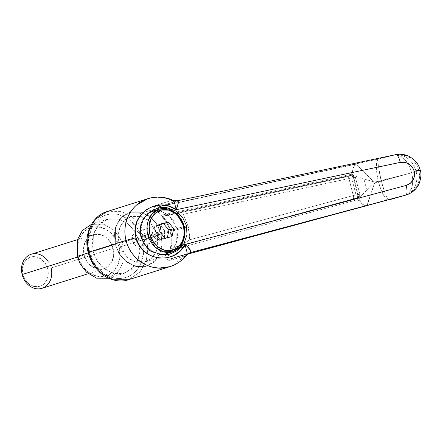 <?xml version="1.0" encoding="UTF-8"?>
<svg xmlns="http://www.w3.org/2000/svg" width="443" height="443" viewBox="0 0 443 443"><rect width="100%" height="100%" fill="white"/><g stroke="black" fill="none" stroke-linecap="round" stroke-linejoin="round"><path stroke-width="0.33" stroke-dasharray="2.21 1.66" d="M142.58 240.217C141.3 230.698 127.767 210.48 108.009 214.478C88.473 219.34 86.08 243.146 89.492 252.189L88.19 252.416L89.492 252.189L94.586 263.873L102.942 272.866L113.297 277.8C116.958 278.675 120.546 278.719 124.062 277.927C127.584 277.13 130.768 275.563 133.614 273.22C136.455 270.878 138.748 267.937 140.481 264.399L143.632 252.815L142.58 240.217L137.491 228.533L129.129 219.54L118.779 214.6C115.119 213.725 111.531 213.687 108.009 214.478C104.493 215.27 101.309 216.843 98.462 219.185C95.616 221.528 93.329 224.468 91.59 228.001L88.439 239.591L89.492 252.189C90.776 261.708 104.31 281.92 124.062 277.927C143.604 273.06 145.996 249.254 142.58 240.217L146.578 239.17L142.58 240.217M106.863 211.632L122.041 211.616L134.838 219.058L142.779 229.391L146.578 239.17L142.779 229.391L134.838 219.058L122.041 211.616L106.863 211.632M150.653 197.949L153.151 197.512C161.053 196.963 167.21 197.927 171.618 200.397L155.731 205.414L160.349 206.216L155.731 205.414L153.477 206.527L157.104 207.136L158.932 206.803L177.643 200.751L172.266 200.236L155.731 205.414L153.477 206.527L160.748 215.315L162.886 216.389L162.027 216.644C166.009 221.024 168.733 226.052 170.195 231.717A33.823 32.821 -113.2 0 1 170.162 248.778L355.956 198.492L357.047 197.916L357.916 194.975L356.975 197.977L355.956 198.492L357.152 199.195L358.83 197.716L357.927 195.363L353.209 175.517L359.218 198.663L358.188 196.127L357.916 194.975L359.65 194.217L353.243 195.562A2.979 0.714 -105.1 0 1 353.381 198.708C353.73 198.359 353.686 197.307 353.243 195.562L355.995 194.859L351.709 177.931L348.934 178.535L353.243 195.562L189.731 239.779L184.958 243.085L179.803 245.649L174.099 247.371L357.639 197.766L179.803 245.649L184.958 243.085L189.731 239.779L353.243 195.562L348.934 178.535L183.275 214.262L188.214 226.606L170.86 231.434A33.823 32.821 66.8 0 0 162.692 216.361L171.757 213.842L162.692 216.361A33.823 32.821 -113.2 0 1 170.86 231.434L188.214 226.606L183.275 214.262L177.488 213.576L171.757 213.842L351.941 175.262C353.658 175.079 354.81 175.816 355.413 177.482L359.882 194.095L357.916 194.975L353.675 178.213L355.413 177.482C356.089 177.117 354.86 177.266 351.709 177.931L355.995 194.859L359.65 194.217C359.91 195.967 359.24 197.152 357.639 197.766L355.956 198.492L360.159 201.565L359.611 199.704L361.709 203.536L360.159 201.565L361.709 203.536L358.902 197.705L353.281 175.506L363.919 178.966L366.804 190.379L358.902 197.705L366.804 190.379L363.919 178.966L374.473 182.134L378.278 181.309L378.422 181.874L374.667 182.887L374.473 182.134L362.656 170.937L356.532 164.026L158.932 206.803L378.25 159.043L395.582 154.701L177.372 200.806L160.349 206.216L378.25 159.043A20.838 4.956 -102.2 0 0 378.278 181.309L374.473 182.134L353.209 175.517L352.938 168.872C353.52 166.69 354.716 165.073 356.532 164.026C359.328 167.825 365.309 173.861 374.473 182.134M141.057 236.562L118.901 243.556L126.726 256.968L135.259 261.929L145.376 261.913L153.123 256.768L157.337 248.977L157.509 234.851L184.039 226.473L157.509 234.851L158.273 244.01L155.986 252.438L150.985 258.85L144.041 262.273L136.211 262.184L128.68 258.596L122.606 252.056L118.901 243.556L118.137 234.397L120.424 225.969L125.424 219.551L132.368 216.129L140.198 216.223L147.729 219.811L153.804 226.351L157.509 234.851L149.684 221.439L141.151 216.477L131.034 216.489L123.287 221.638L119.073 229.43L118.901 243.556L141.057 236.562M115.28 244.37L93.113 251.369L96.12 259.111L102.405 267.295L112.539 273.187L124.555 273.17L133.753 267.063L138.759 257.804L138.964 241.031L161.13 234.031L160.925 250.81L155.919 260.063L146.722 266.171L134.705 266.188L124.572 260.296L118.287 252.117L115.28 244.37L119.676 254.465L126.897 262.228L135.835 266.492L145.138 266.603L153.383 262.538L159.319 254.919L162.038 244.913L161.13 234.031L156.733 223.942L149.512 216.173L140.575 211.915L131.272 211.804L123.027 215.868L117.09 223.482L114.372 233.494L115.28 244.37L115.485 227.597L120.49 218.344L129.688 212.23L141.705 212.214L151.838 218.106L158.123 226.29L161.13 234.031L138.964 241.031L139.872 251.912L137.147 261.918L131.217 269.538L122.971 273.597L113.668 273.492L104.731 269.228L97.51 261.464L93.113 251.369L92.205 240.494L94.924 230.482L100.86 222.868L109.105 218.803L118.403 218.914L127.346 223.172L134.567 230.941L138.964 241.031L135.957 233.289L129.672 225.105L119.538 219.213L107.522 219.23L98.324 225.343L93.318 234.596L93.113 251.369L115.28 244.37L115.485 227.597L120.49 218.344L129.688 212.23L141.705 212.214L151.838 218.106L158.123 226.29L161.13 234.031L119.134 247.078C118.143 239.718 107.682 224.097 92.415 227.187C77.32 230.947 75.471 249.343 78.106 256.325L77.276 256.37L78.106 256.325L82.044 265.357L88.5 272.307L96.502 276.116L104.825 276.216L112.201 272.578L117.511 265.767L119.942 256.807L119.134 247.078L115.197 238.046L108.74 231.096L100.738 227.281L92.415 227.187L85.039 230.825L79.729 237.636L77.298 246.59L78.106 256.325C79.098 263.679 89.558 279.3 104.825 276.216C119.92 272.456 121.77 254.06 119.134 247.078L123.126 246.031L120.119 238.29L113.834 230.105L103.706 224.213L91.518 224.285L103.573 224.175L113.773 230.05L120.108 238.256L123.126 246.031L161.13 234.031L160.925 250.81L155.919 260.063L146.722 266.171L134.705 266.188L124.572 260.296L118.287 252.117L115.28 244.37L88.312 252.887L115.28 244.37L119.676 254.465L126.897 262.228L135.835 266.492L145.138 266.603L153.383 262.538L159.319 254.919L162.038 244.913L161.13 234.031L156.733 223.942L149.512 216.173L140.575 211.915L131.272 211.804L123.027 215.868L117.09 223.482L114.372 233.494L115.28 244.37M404.758 195.391L408.978 192.788L411.757 187.611C413.042 182.732 412.998 177.809 411.625 172.836A20.838 0.808 165.8 0 0 416.104 171.502A20.838 17.299 -107.5 0 1 405.555 195.158A20.838 17.299 72.5 0 0 416.104 171.502L418.801 170.649A8.932 0.349 165.8 0 0 420.219 170.084M172.825 200.225L171.618 200.397L173.85 201.205L176.231 201.2L173.85 201.205L171.618 200.397C164.779 197.285 157.78 196.47 150.631 197.955M407.344 194.577C416.963 190.036 420.784 182.062 418.801 170.649C420.141 175.71 419.571 180.816 417.09 185.971L412.333 191.753L407.383 194.56M357.047 197.916L358.01 197.639C359.035 197.606 359.655 196.421 359.877 194.084L359.65 194.217C359.91 195.967 359.24 197.152 357.639 197.766L355.984 198.475C357.584 197.86 358.254 196.675 357.994 194.926C358.254 196.675 357.584 197.86 355.984 198.475L171.015 248.495L170.239 249.254L171.015 248.495L170.162 248.778L170.821 248.495C172.266 242.842 172.277 237.155 170.86 231.434A33.823 32.821 -113.2 0 1 170.821 248.495L170.162 248.778A33.823 32.821 66.8 0 0 170.195 231.717L146.578 239.17L170.195 231.717C168.733 226.052 166.009 221.024 162.027 216.644A33.823 32.821 -113.2 0 1 170.195 231.717C171.602 237.398 171.591 243.085 170.162 248.778C171.591 243.085 171.602 237.398 170.195 231.717A33.823 32.821 66.8 0 0 162.027 216.644L350.657 175.921L162.886 216.389L160.748 215.315L158.577 212.956A8.932 2.126 77.8 0 1 158.932 206.803L356.532 164.026L354.394 165.848L352.933 168.866L352.528 171.408L351.227 174.265L160.748 215.315L351.227 174.265L350.258 175.982L162.886 216.389M173.091 258.075L189.327 252.959L171.962 258.291L169.359 259.31L167.282 261.093L169.713 260.661L173.446 257.976L187.467 254.193L170.184 258.878L167.282 261.093L168.855 253.573L170.239 249.254L168.855 253.573L167.282 261.093L169.713 260.661L185.595 255.644L171.701 266.027M128.376 279.771L139.999 272.052L146.317 260.362L147.868 248.733L146.578 239.17L147.868 248.733L146.317 260.362L139.999 272.052L128.376 279.771M374.667 182.887L366.804 190.379L374.667 182.887C370.525 194.399 367.995 202.002 367.075 205.69L171.962 258.291A8.932 2.143 74.9 0 1 168.855 253.573A8.932 2.143 -105.1 0 0 171.962 258.291L367.075 205.69L374.667 182.887L378.422 181.874L378.278 181.309A20.838 0.808 165.8 0 0 381.13 180.606A20.838 0.808 -14.2 0 1 378.278 181.309L376.866 173.434L376.367 166.446L376.849 161.396L378.25 159.043L377.94 161.147L378.377 165.97L381.13 180.606A20.838 2.027 77.3 0 1 378.25 159.043L394.547 155.028A20.838 12.637 -105.3 0 1 411.625 172.836L381.273 181.176L411.625 172.836C410.478 167.825 408.147 163.351 404.625 159.414L399.614 155.781L394.547 155.028L395.582 154.701L402.975 154.757L409.958 157.797C414.626 161.28 417.572 165.566 418.801 170.649L416.104 171.502A20.838 17.299 72.5 0 0 394.547 155.028A20.838 17.299 -107.5 0 1 416.104 171.502A20.838 0.808 -14.2 0 1 411.625 172.836L381.13 180.606L411.625 172.836A20.838 12.62 -106.5 0 1 405.173 195.28M171.707 266.027C177.244 263.862 181.879 260.401 185.595 255.644L189.017 253.047L186.625 255.074M395.749 154.651A8.932 2.863 -101.9 0 0 395.582 154.701L177.654 200.745M172.266 200.236L177.488 200.768M418.801 170.649C416.315 160.006 405.362 152.481 395.582 154.701M388.55 199.992A20.838 2.065 74.7 0 1 381.273 181.176L385.703 194.909L387.487 198.863L388.605 199.97L386.401 199.151L383.699 195.424L380.897 189.366L378.422 181.874A20.838 5 -105.1 0 0 388.472 200.014M378.422 181.874A20.838 0.808 165.8 0 0 381.273 181.176A20.838 0.808 -14.2 0 1 378.422 181.874M381.13 180.606L381.273 181.176M351.006 174.913L350.258 175.982L351.941 175.262L350.291 175.971C352.002 175.788 353.154 176.524 353.758 178.191L353.209 175.517L351.006 174.913L353.209 175.517L351.227 174.265L352.174 172.975L352.933 168.866L352.955 173.401L352.528 171.408L352.955 173.401M189.731 239.779A48.708 47.263 66.8 0 0 188.214 226.606L189.731 239.779M186.542 255.185L186.846 254.686L185.595 255.644L169.713 260.661L173.08 258.081L187.455 254.204M186.846 254.686L189.864 252.77L186.846 254.686M186.902 254.531L187.062 253.512M186.691 250.206L184.925 244.525L186.669 245.915M177.05 207.606L176.12 209.733L174.996 204.001M173.8 201.128L173.235 200.469M367.075 205.69C365.026 205.812 363.238 205.092 361.709 203.531L364.384 205.325L367.075 205.69M169.663 250.544L181.109 247.443L169.663 250.544M181.121 247.443L357.656 199.671L181.121 247.443M153.477 206.527L158.932 206.803A8.932 2.126 -102.2 0 0 158.577 212.956L153.477 206.527M351.709 177.936L355.413 177.482L353.758 178.191C353.154 176.524 352.002 175.788 350.291 175.971L350.258 175.982C351.969 175.793 353.104 176.535 353.675 178.213C353.104 176.535 351.969 175.793 350.258 175.982L350.651 175.926C352.085 175.771 353.846 177.554 353.508 177.92L357.922 195.363C358.326 194.82 357.656 197.788 356.975 197.977M177.909 212.513L347.644 175.904C352.689 175.578 352.938 173.191 355.635 177.338L355.413 177.482C354.81 175.816 353.658 175.079 351.941 175.262L347.617 175.915C348.054 175.932 348.497 176.801 348.934 178.535C348.497 176.801 348.054 175.932 347.617 175.915L177.903 212.513M351.709 177.931L183.275 214.262L177.488 213.576L171.757 213.842M357.656 199.671L359.101 200.369L360.159 201.565L359.611 199.704M152.242 211.355L160.659 211.161L167.72 214.523L173.418 220.658L176.89 228.621L184.011 226.373L176.89 228.621L169.553 216.051L161.551 211.4L152.065 211.411M147.436 213.792L142.629 219.329L140.309 225.769L140.691 236.784L141.079 236.662L140.691 236.784L139.971 228.195L142.12 220.293L147.436 213.786M152.757 234.065A7.442 6.18 -107.5 0 1 156.639 225.581A7.442 6.18 -107.5 0 1 164.824 231.346L144.241 237.841A7.442 6.18 72.5 0 0 136.051 232.077A7.442 6.18 72.5 0 0 132.175 240.566L152.757 234.065L132.175 240.566L132.651 235.067L136.383 231.994L141.179 233.145L144.241 237.841L143.759 243.34L140.032 246.413L135.231 245.261L132.175 240.566A7.442 6.18 72.5 0 0 140.359 246.325A7.442 6.18 72.5 0 0 144.241 237.841L164.824 231.346A7.442 6.18 -107.5 0 1 160.942 239.829A7.442 6.18 -107.5 0 1 152.757 234.065L155.814 238.766L160.615 239.912L164.347 236.839L164.824 231.346L161.767 226.644L156.966 225.493L153.234 228.566L152.757 234.065M165.51 253.994L172.776 249.171L176.724 241.867L176.89 228.621L177.604 237.21L175.456 245.112L170.771 251.126L165.737 253.922M161.706 254.692L156.922 254.249L149.861 250.882L144.163 244.752L140.691 236.784L146.771 248.102L153.311 252.97L161.684 254.692M161.402 223.781L156.65 225.282L161.307 224.23L156.65 225.282L161.402 223.781M167.36 237.681L167.266 238.129L172.017 236.628L160.3 239.702L165.051 238.201L160.3 239.702L154.989 233.273L159.74 231.778L154.989 233.273L156.65 225.282L154.989 233.273L160.3 239.702L167.266 238.129L167.36 237.681M47.711 268.895A15.333 12.725 72.5 0 0 31.525 256.846A15.333 12.725 72.5 0 0 22.853 274.499L22.36 268.602L23.839 263.175L27.056 259.05L31.525 256.846L36.564 256.901L41.415 259.216L45.324 263.424L47.711 268.895L48.204 274.793L46.731 280.22L43.514 284.345L39.039 286.549L34 286.494L29.155 284.179L25.24 279.97L22.853 274.499A15.333 12.725 72.5 0 0 39.039 286.549A15.333 12.725 72.5 0 0 47.711 268.895M41.797 288.371A17.864 14.824 72.5 0 0 51.106 268.009L113.098 248.434A17.864 14.824 -107.5 0 1 103.784 268.801A17.864 14.824 -107.5 0 1 84.142 254.963L83.566 248.097L85.283 241.773L89.032 236.961L94.243 234.397L100.118 234.463L105.761 237.155L110.324 242.061L113.098 248.434L113.674 255.306L111.952 261.63L108.208 266.437L102.997 269.006L97.122 268.934L91.479 266.243L86.917 261.337L84.142 254.963L77.464 257.073L84.142 254.963A17.864 14.824 -107.5 0 1 93.456 234.602A17.864 14.824 -107.5 0 1 113.098 248.434L51.106 268.009A17.864 14.824 72.5 0 0 31.464 254.171M108.546 278.226L117.921 272.063L122.921 262.804L123.126 246.031L122.899 262.882L117.832 272.157L108.546 278.226M353.104 174.514L351.227 174.265M359.218 198.663L357.152 199.195L359.218 198.663M145.376 261.913L171.175 253.767M124.555 273.17L108.718 278.171M107.522 219.23L91.69 224.23M131.034 216.489L156.362 208.492M189.864 252.77L173.08 258.081M156.551 225.609L135.962 232.104M161.03 239.801L140.448 246.302M77.47 239.646L93.24 234.668M88.223 273.713L104 268.735"/><path stroke-width="0.66" d="M150.631 197.955L147.868 198.685C131.399 203.509 121.282 222.862 126.056 240.427L88.19 252.416L88.661 252.233L87.376 242.67L88.921 231.041L95.245 219.351L106.863 211.632L95.245 219.351L88.921 231.041L87.376 242.67L88.661 252.233L126.056 240.427A8.932 0.349 -14.2 0 1 136.001 237.769C129.179 215.198 157.376 195.496 176.12 209.733L174.603 202.8L172.925 200.269L172.261 200.247M184.039 226.473L186.486 225.703L186.99 234.945L183.961 243.606L177.859 250.367L169.608 254.204C165.571 254.935 162.526 255.046 160.471 254.526L151.838 251.286L145.016 244.979L141.057 236.562L140.547 227.32L143.582 218.659L149.684 211.892L157.929 208.06L167.072 207.739L175.705 210.979L182.522 217.286L186.486 225.703L186.99 234.945L183.961 243.606L177.859 250.367L169.608 254.204L160.471 254.526L151.838 251.286L145.016 244.979L141.057 236.562L140.547 227.32L143.582 218.659L149.684 211.892L157.929 208.06C161.966 207.324 165.012 207.219 167.072 207.739L175.705 210.979L182.522 217.286L186.486 225.703L184.039 226.473M177.372 200.806C178.147 200.496 178.446 201.332 178.258 203.326L176.12 209.733L400.284 162.371C407.228 161.595 411.885 164.558 414.266 171.258L412.333 167.111L409.005 163.976L404.786 162.315L400.284 162.371L176.12 209.733L168.944 206.222L161.108 204.998L153.306 206.167L146.251 209.628L140.569 215.071L136.771 222.004L135.204 229.801L136.001 237.769L139.096 245.189L144.208 251.391L150.88 255.821L158.511 258.081L166.413 257.964L173.883 255.484L180.246 250.865L184.925 244.525L406.12 185.434L410.135 183.457L413.081 180.079L414.532 175.805L414.266 171.258A8.932 0.349 -14.2 0 1 420.219 170.084A8.932 0.349 165.8 0 0 414.266 171.258C415.357 178.269 412.643 182.992 406.12 185.434A8.932 2.879 75 0 1 405.794 195.064L404.758 195.391A20.838 17.299 72.5 0 0 405.561 195.158A20.838 17.299 -107.5 0 1 404.758 195.391L405.256 195.252M171.701 266.027L169.874 266.669L158.804 268.109L152.065 267.112C145.099 265.058 139.6 261.852 135.575 257.483C130.763 252.349 127.59 246.662 126.056 240.427C124.439 234.203 124.538 227.746 126.355 221.051C127.839 215.381 131.183 210.087 136.389 205.159L147.835 198.702L150.653 197.949M88.661 252.233L92.46 262.012L100.4 272.345L113.198 279.793L128.376 279.771L113.198 279.793L100.4 272.345L92.46 262.012L88.661 252.233M186.215 255.384C187.007 255.03 187.251 253.745 186.929 251.535L184.925 244.525L187.799 246.95L189.92 249.42C191.077 251.247 191.26 252.305 190.473 252.582L405.794 195.064L187.455 254.204M177.488 200.768L395.737 154.657A8.932 2.863 78.1 0 1 400.284 162.371A8.932 2.863 -101.9 0 0 395.749 154.651A8.932 2.863 78.1 0 0 395.582 154.701M405.173 195.28A20.838 12.62 -106.5 0 1 404.758 195.391L388.605 199.97L406.602 194.831C410.273 193.63 413.391 191.564 415.944 188.624C418.663 185.152 418.557 184.631 419.167 183.463C421.099 177.909 421.454 173.451 420.219 170.09A8.932 0.349 -14.2 0 1 418.801 170.649M186.669 245.915L190.44 250.256L190.473 252.582L189.864 252.77L405.794 195.064A8.932 2.879 -105 0 0 406.12 185.434L184.925 244.525C175.112 265.59 140.724 260.844 136.001 237.769A8.932 0.349 165.8 0 0 126.056 240.427C130.535 259.925 152.054 272.805 169.902 266.658L171.707 266.027M186.542 255.185L186.902 254.531M187.062 253.512L186.691 250.206M173.235 200.469L177.516 200.762L178.335 202.529L177.05 207.606M174.996 204.001L173.8 201.128M149.817 234.015A20.838 17.299 -107.5 0 1 161.601 210.015A20.838 17.299 -107.5 0 1 183.601 226.395L184.011 226.373C183.142 219.883 173.911 206.1 160.444 208.825C147.12 212.142 145.487 228.372 147.818 234.535L149.817 234.015L153.056 241.446L158.373 247.172L164.962 250.312L171.818 250.395L177.892 247.399L182.261 241.784L184.266 234.413L183.601 226.395L180.356 218.958L175.04 213.238L168.451 210.098L161.601 210.015L155.521 213.011L151.152 218.62L149.147 225.996L149.817 234.015L147.818 234.535L147.979 221.295L151.927 213.986L159.192 209.162L168.678 209.151L176.679 213.803L184.011 226.373L183.851 239.619L179.902 246.923L172.637 251.746L163.151 251.762L155.155 247.111L147.818 234.535L141.079 236.662L147.818 234.535C148.687 241.025 157.918 254.808 171.386 252.084C184.709 248.767 186.342 232.536 184.011 226.373L183.601 226.395A20.838 17.299 -107.5 0 1 171.818 250.395A20.838 17.299 -107.5 0 1 149.817 234.015M159.192 209.162L152.065 211.411L147.436 213.792M159.74 231.778L161.402 223.781L168.368 222.209L173.673 228.632L172.017 236.628L165.051 238.201L159.74 231.778L165.051 238.201L172.017 236.628L173.673 228.632L168.368 222.209L161.402 223.781L159.74 231.778M147.436 213.786L152.242 211.355M165.737 253.922L161.706 254.692L165.51 253.994L172.637 251.746M167.266 238.129L168.921 230.133L163.617 223.709L161.307 224.23L168.368 222.209L163.617 223.709L168.921 230.133L173.673 228.632L168.921 230.133L167.36 237.681M31.464 254.171A17.864 14.824 72.5 0 0 22.15 274.538A17.864 14.824 -107.5 0 1 29.299 255.046A17.864 14.824 -107.5 0 1 48.021 261.176M51.106 268.009A17.864 14.824 -107.5 0 1 41.005 288.576A17.864 14.824 -107.5 0 1 22.15 274.538L77.464 257.073L22.15 274.538A17.864 14.824 72.5 0 0 41.797 288.371M77.276 256.37L77.464 239.674L82.404 230.438L91.518 224.285L82.404 230.438L77.464 239.674L77.276 256.37L88.312 252.887L77.276 256.37L80.266 264.083L86.512 272.24L96.574 278.149L108.546 278.226L96.574 278.149L86.512 272.24L80.266 264.083L77.276 256.37M169.874 266.669L128.376 279.771C118.043 283.448 105.091 278.326 98.678 271.21C93.584 265.999 90.084 259.736 88.19 252.416C83.417 235.05 91.884 215.968 106.863 211.632L147.835 198.702M147.873 198.702C158.638 195.285 168.539 198.121 172.925 200.269M420.219 170.09C419.017 165.516 416.586 161.745 412.926 158.777L408.573 156.102C404.426 154.264 400.145 153.782 395.737 154.657M189.864 252.77L186.625 255.09C182.184 260.628 176.607 264.488 169.902 266.653M31.254 254.238L77.47 239.646M42.007 288.304L88.223 273.713"/></g></svg>
